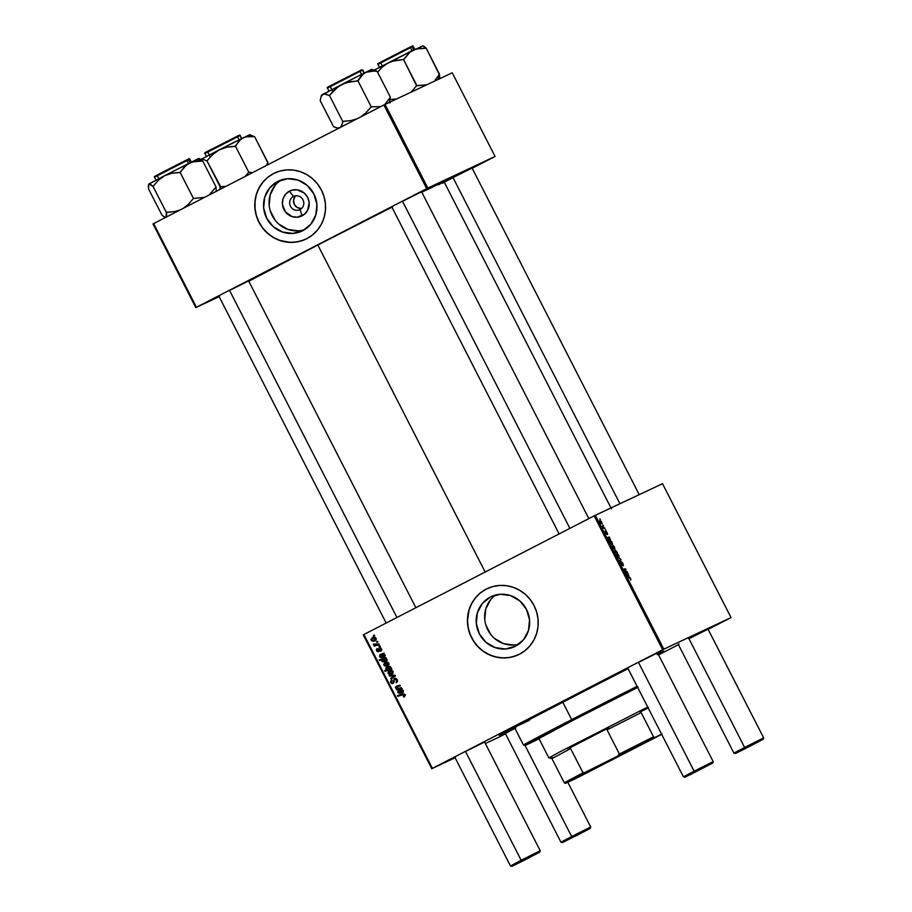 <?xml version="1.0" encoding="UTF-8"?>
<svg xmlns="http://www.w3.org/2000/svg" width="912" height="912" viewBox="0 0 912 912"><rect width="100%" height="100%" fill="white"/><g stroke="black" fill="none" stroke-linecap="round" stroke-linejoin="round"><path stroke-width="1.37" d="M293.39 196.525A7.307 7.022 -115.2 0 0 290.472 206.26A7.307 7.022 -115.2 0 0 300.048 209.543L302.111 215.813A13.874 13.327 64.8 0 1 283.94 209.578A13.874 13.327 64.8 0 1 289.48 191.121L293.39 196.525A7.307 7.022 64.8 0 1 303.023 199.933A7.307 7.022 64.8 0 1 299.831 209.657A7.307 7.022 64.8 0 1 290.415 206.146A7.307 7.022 64.8 0 1 293.39 196.525L289.48 191.121L291.908 190.175L297.13 189.81L304.323 193.105L307.652 197.368L309.168 202.555L307.629 210.341L304.3 214.388L297.095 217.216L291.886 216.52L285.399 211.869L282.424 204.391L282.948 199.055L285.422 194.404L289.48 191.121A13.874 13.327 64.8 0 1 307.652 197.368A13.874 13.327 64.8 0 1 302.111 215.813L300.048 209.543A7.307 7.022 -115.2 0 0 302.966 199.819A7.307 7.022 -115.2 0 0 293.39 196.525M295.693 195.829A7.307 7.022 -115.2 0 0 301.621 208.426M278.855 181.739L281.363 179.949A27.611 26.539 -115.2 0 0 271.776 214.765A27.611 26.539 -115.2 0 0 304.699 229.596M277.693 181.488L287.679 178.706L298.064 180.086L307.264 185.432L313.865 193.914L316.886 204.242L315.848 214.856L310.924 224.124L302.852 230.645A27.611 26.539 64.8 0 1 302.02 231.055A27.611 26.539 64.8 0 1 266.464 217.797A27.611 26.539 64.8 0 1 277.693 181.488A27.611 26.539 64.8 0 1 278.525 181.078A27.611 26.539 64.8 0 1 314.081 194.347A27.611 26.539 64.8 0 1 302.852 230.645L292.866 233.426L282.481 232.047L273.281 226.712L266.68 218.23L263.659 207.89L264.697 197.288L269.621 188.009L277.693 181.488M274.672 173.006A36.548 35.135 -115.2 0 0 273.623 173.531A36.548 35.135 -115.2 0 0 258.734 221.57A36.548 35.135 -115.2 0 0 305.782 239.172L305.714 239.195A36.548 35.135 64.8 0 1 258.643 221.639A36.548 35.135 64.8 0 1 273.52 173.576L267.74 177.35L262.827 182.218L258.974 188.009L256.306 194.484L254.95 201.427L254.938 208.529L256.283 215.551L258.928 222.209L262.781 228.251L267.683 233.438L273.452 237.576L279.859 240.506L286.664 242.113L293.596 242.341L300.401 241.167L306.82 238.659A36.548 35.135 64.8 0 1 305.714 239.195M515.497 646.209A27.611 26.539 64.8 0 1 514.676 646.619A27.611 26.539 64.8 0 1 479.108 633.35A27.611 26.539 64.8 0 1 490.348 597.041L500.335 594.259L510.72 595.65L519.908 600.985L526.52 609.467L529.541 619.795L528.504 630.409L523.579 639.677L515.497 646.209L505.51 648.991L495.136 647.6L485.936 642.265L479.324 633.783L476.315 623.455L477.341 612.841L482.277 603.573L490.348 597.041A27.611 26.539 64.8 0 1 491.18 596.63A27.611 26.539 64.8 0 1 526.737 609.9A27.611 26.539 64.8 0 1 515.497 646.209M494.429 595.924L495.581 595.046A27.611 26.539 -115.2 0 0 487.339 628.949A27.611 26.539 -115.2 0 0 518.711 644.237M487.327 588.571A36.548 35.135 -115.2 0 0 486.278 589.084L486.164 589.141A36.548 35.135 64.8 0 1 487.27 588.593A36.548 35.135 64.8 0 1 534.341 606.149A36.548 35.135 64.8 0 1 519.475 654.212L525.244 650.45L530.157 645.582L534.022 639.791L536.678 633.304L538.046 626.373L538.046 619.259L536.701 612.237L534.056 605.579L530.203 599.537L525.312 594.35L519.544 590.212L513.137 587.282L506.331 585.675L499.388 585.458L492.583 586.621L486.164 589.141L480.396 592.903L475.483 597.77L471.618 603.562L468.962 610.048L467.594 616.979L467.594 624.093L468.939 631.115L471.584 637.762L475.437 643.804L480.328 648.991L486.096 653.129L492.503 656.059L499.309 657.666L506.251 657.894L513.057 656.731L519.475 654.212A36.548 35.135 64.8 0 1 518.369 654.759A36.548 35.135 64.8 0 1 471.299 637.192A36.548 35.135 64.8 0 1 486.164 589.141L486.278 589.084A36.548 35.135 -115.2 0 0 471.39 637.123A36.548 35.135 -115.2 0 0 518.426 654.725M391.829 207.001L392.662 206.602M218.869 296.115L219.701 295.716M442.32 183.278L452.74 177.692L443.312 182.605M454.837 757.222L455.669 756.823M627.798 668.12L628.63 667.709M678.277 644.385L679.109 643.975M505.316 733.499L514.938 728.323M514.699 727.856A92.431 0.889 -27.1 0 1 499.126 735.232A92.431 0.889 -27.1 0 1 558.349 703.984L502.922 732.997L500.54 734.696L514.699 727.856M392.81 206.75L317.832 245.009L485.173 572.029L317.832 245.009L248.805 281.249A110.705 1.06 152.9 0 1 317.832 245.009A110.705 1.06 152.9 0 1 391.921 207.195M443.996 181.602A110.705 1.06 152.9 0 0 421.8 192.204L443.984 181.625L611.45 508.839M363.272 634.843L431.775 768.713L455.099 757.747L431.775 768.713L432.413 768.371L363.911 634.501L594.157 515.873L662.671 649.743L432.413 768.371L662.671 649.743L731.036 617.572L662.522 483.702L595.319 515.291L663.822 649.162L731.036 617.572L708.145 629.371L731.036 617.572L662.522 483.702L594.157 515.873L595.319 515.291L663.822 649.162L662.671 649.743L594.157 515.873L363.911 634.501L432.413 768.371L431.775 768.713L363.272 634.843L363.911 634.501L363.272 634.843M485.366 743.531L498.989 737.124L485.366 743.531M678.437 644.681L658.578 654.907L678.437 644.681M505.476 733.795L498.989 737.124L505.476 733.795M607.153 532.676L607.609 534.443L606.366 531.924L606.4 534.09L605.146 531.229L606.195 533.486L605.944 531.263L607.153 532.676L605.944 531.263L606.298 533.509L605.192 531.206L606.674 534.17L606.309 531.935L607.506 534.523L607.153 532.676M609.364 537.077L610.709 540.565L608.726 537.829L609.421 540.075L608.201 537.966L608.11 537.145L609.364 537.077L608.144 537.122L608.566 538.775L609.9 540.417L608.726 537.829L610.709 540.565L609.364 537.077M612.602 545.33L614.232 546.573L614.848 548.887L613.138 547.667L612.602 545.33L612.864 547.166L614.802 548.91L614.506 547.052L612.602 545.33M630.648 578.607L630.728 580.146L630.055 578.128L627.57 577.068L629.896 577.524L630.648 578.607L629.326 577.25L627.57 577.068L630.409 578.653L630.728 580.146L630.648 578.607M616.888 552.341L617.515 552.98L615.121 552.74L614.768 552.056L615.611 552.148L614.665 549.617L616.865 551.851L614.745 549.56L615.121 552.74L617.515 552.98L616.284 552.854L616.888 552.341L615.953 552.82L616.888 552.341M618.188 557.517L620.616 559.045L621.038 559.877L620.046 561.142L620.57 559.455L618.188 557.517L620.57 559.455L620.046 561.142L621.038 559.877L620.616 559.045L618.188 557.517M621.368 561.758L623.056 563.764L623.363 565.85L621.916 562.476L622.303 565.497L620.73 563.764L620.422 561.781L621.95 564.767L621.368 561.758L621.893 564.87L620.422 561.781L620.833 563.947L622.246 565.543L621.733 562.43L623.363 565.85L622.942 563.548L621.368 561.758M599.743 518.894L600.427 519.601L599.743 518.894M616.843 553.607L618.473 554.849L619.043 557.198L617.378 555.955L616.843 553.607L617.093 555.454L619.043 557.198L618.746 555.34L616.843 553.607M627.616 572.736L628.961 576.224L626.977 573.5L628.151 576.076L626.555 573.899L626.362 572.816L627.616 572.736L626.396 572.793L626.818 574.446L628.151 576.076L626.977 573.5L628.961 576.224L627.616 572.736M626.122 571.322L627.285 572.086L625.552 571.904L624.31 568.826L625.678 568.951L626.031 569.635L624.64 569.681L626.122 571.322L624.8 570.103L624.697 569.498L626.031 569.635L625.678 568.951L624.332 568.814L624.526 569.954L625.552 571.904L627.285 572.086L626.932 571.402L625.427 571.676L626.122 571.322M611.667 541.568L612.59 544.806L609.284 541.329L611.667 541.568L609.284 541.329L612.67 544.772L611.667 541.568L610.55 542.138L611.667 541.568M599.845 520.399L601.475 521.641L602.091 523.955L600.381 522.736L599.845 520.399L600.096 522.234L602.045 523.978L601.749 522.12L599.845 520.399M602.935 525.141L603.63 525.859L602.935 525.141M603.904 527.695L604.964 528.47L603.231 528.299L602.194 526.213L603.904 527.695L602.194 526.213L603.231 528.299L604.964 528.47L604.61 527.786L603.128 528.094L603.904 527.695M605.272 529.712L605.967 530.419L605.272 529.712M379.894 645.924L378.925 646.22L379.278 646.916L380.236 646.597L378.925 646.22L379.278 646.916L380.236 646.597L379.894 645.924M377.557 641.353L376.588 641.66L376.941 642.344L377.91 642.025L376.588 641.66L376.941 642.344L377.91 642.025L377.557 641.353M380.771 651.236L381.74 649.868L380.589 647.885L378.947 648.215L378.149 650.986L377.078 650.404L377.169 648.603L376.417 649.412L376.736 651.122L378.035 651.772L379.175 651.043L379.916 648.489L380.965 649.219L380.771 651.236L381.49 648.831L380.258 650.644L380.771 651.236M386.3 658.43L385.947 657.746L379.141 659.866L379.483 660.55L382.094 659.775L382.219 661.645L384.727 661.987L386.984 660.288L385.605 658.635L386.3 658.43L385.947 657.746L379.141 659.866L379.483 660.55L382.094 659.775L381.877 661.223L385.696 661.622L386.905 659.422L385.605 658.635L386.3 658.43M394.805 679.246L397.267 679.679L396.047 678.505L394.121 678.767L392.912 682.78L391.305 682.039L391.601 679.611L390.461 682.13L391.727 683.601L393.22 683.487L394.349 679.702L395.306 679.121L396.686 680.386L396.196 682.803L397.507 681.538L397.381 679.907L396.526 680.021L396.196 682.803L397.279 679.691L394.406 678.596L392.776 682.849L393.87 682.336L390.621 682.518L393.22 683.487L394.349 679.702L395.899 678.733L394.885 679.212M393.083 671.483L391.738 670.445L389.686 670.594L388.284 671.517L387.953 672.999L389.162 674.356L391.054 674.424L392.958 673.307L393.083 671.483L389.196 670.822L388.102 673.375L392.092 674.025L393.083 671.483M401.212 687.58L397.826 688.526L396.207 687.808L396.492 686.998L400.311 685.813L399.958 685.129L396.218 686.269L395.386 687.42L397.085 688.856L396.264 689.119L396.606 689.803L401.565 688.264L401.212 687.58L398.909 688.286L396.207 687.808L396.492 686.998L400.311 685.813L399.958 685.129L396.127 686.326L395.523 687.887L397.085 688.856L396.264 689.119L396.606 689.803L401.565 688.264L401.212 687.58M404.29 696.791L405.156 695.183L403.845 693.884L397.427 695.605L397.78 696.289L403.708 694.636L403.845 696.973L404.985 694.75L402.42 694.055L397.427 695.605L397.78 696.289L402.602 694.796L404.233 695.081L403.264 696.38L404.62 696.586L403.685 697.019M402.26 689.609L401.896 688.913L398.122 690.338L397.997 692.675L400.129 693.485L398.293 691.809L399.251 690.749L400.972 692.903L402.602 692.721L403.172 691.25L401.725 689.974L401.896 688.913L398.248 690.259L397.826 692.368L400.129 693.485L398.419 692.14L399.251 690.749L402.363 692.869L403.058 690.988L401.725 689.974L402.26 689.609M391.487 668.564L390.575 668.838L391.043 667.652L390.347 666.649L388.033 666.421L385.822 667.994L387.007 669.864L384.625 670.594L384.978 671.278L391.784 669.157L390.575 668.838L390.906 667.231L387.053 666.797L385.879 669.043L387.007 669.864L384.625 670.594L384.978 671.278L391.784 669.157L391.487 668.564M394.885 675.222L389.242 675.416L389.618 676.145L394.349 675.906L390.758 678.357L391.1 679.041L395.318 676.043L394.885 675.222L389.242 675.416L389.618 676.145L394.349 675.906L390.758 678.357L391.1 679.041L395.318 676.043L394.885 675.222M388.843 663.195L385.958 662.158L383.667 664.324L384.625 665.931L386.813 666.136L388.717 665.03L388.843 663.195L384.955 662.534L383.861 665.087L387.851 665.737L388.843 663.218M384.009 653.95L383.644 653.254L379.871 654.668L379.745 657.005L381.877 657.814L380.042 656.138L380.999 655.078L382.721 657.233L384.351 657.062L384.921 655.591L383.473 654.303L383.644 653.254L379.996 654.599L379.574 656.697L381.877 657.814L380.167 656.469L380.999 655.078L384.112 657.199L384.807 655.318L383.473 654.303L384.009 653.95M376.086 638.263L373.202 637.226L370.899 639.392L371.868 640.999L374.057 641.204L375.961 640.099L376.086 638.263L372.199 637.602L371.104 640.156L375.094 640.805L376.086 638.286M378.89 643.963L375.505 644.852L373.316 644.351L374.969 645.194L373.943 645.502L374.296 646.186L379.244 644.647L378.89 643.963L373.316 644.077L374.969 645.194L373.943 645.502L374.296 646.186L379.244 644.647L378.89 643.963M374.365 635.105L373.384 635.402L373.738 636.097L374.707 635.778L373.384 635.402L373.738 636.097L374.707 635.778L374.365 635.105M152.999 223.93L195.818 307.606L219.142 296.639L195.818 307.606L196.445 307.264L153.638 223.6L383.884 104.971L426.702 188.636L196.445 307.264L426.702 188.636L495.068 156.454L452.249 72.789L385.046 104.39L427.853 188.054L495.068 156.454L472.177 168.264L495.068 156.454L452.249 72.789L383.884 104.971L385.046 104.39L427.853 188.054L426.702 188.636L383.884 104.971L153.638 223.6L196.445 307.264L195.818 307.606L152.999 223.93L153.638 223.6L152.999 223.93M306.82 238.659L312.588 234.886L317.501 230.018L321.366 224.227L324.034 217.74L325.39 210.809L325.402 203.707L324.056 196.684L321.4 190.027L317.558 183.985L312.656 178.798L306.888 174.659L300.481 171.73L293.675 170.122L286.744 169.894L279.927 171.068L273.52 173.576A36.548 35.135 64.8 0 1 274.615 173.041A36.548 35.135 64.8 0 1 321.697 190.597A36.548 35.135 64.8 0 1 306.82 238.659M472.074 168.047L452.74 177.692L472.074 168.047M248.623 280.896L229.288 290.54L248.623 280.896M421.583 191.782L402.249 201.427L421.583 191.782M438.569 184.771L443.414 182.035M515.736 727.913L506.149 733.088M708.031 629.155L688.697 638.799L708.031 629.155M657.541 652.889L638.218 662.534L657.541 652.889M484.58 742.003L465.257 751.648L484.58 742.003M657.917 653.63A92.431 0.889 -27.1 0 1 663.674 651.031A92.431 0.889 -27.1 0 1 658.213 654.2L663.685 651.054L657.746 653.71M627.98 668.485L558.349 703.984A92.431 0.889 -27.1 0 1 627.98 668.485M486.278 589.084L480.499 592.857L475.585 597.725L471.721 603.516L469.064 609.991L467.525 620.479L468.198 627.581L470.204 634.456L473.465 640.828L477.865 646.471L483.223 651.157L489.345 654.702L495.98 656.982L502.888 657.905L509.785 657.438L516.431 655.58M490.713 599.606L485.788 608.874L484.751 619.487M485.765 624.788L490.679 634.376M494.372 638.297L503.572 643.633L513.958 645.023M273.623 173.531L267.843 177.293L262.941 182.161L259.076 187.952L256.409 194.438L255.052 201.37L255.041 208.483L256.386 215.506L259.042 222.163L262.884 228.205L267.786 233.392L273.554 237.53L279.961 240.46L290.233 242.353L297.141 241.874L303.787 240.027M275.15 185.421L270.214 194.689L269.177 205.303M270.203 210.604L275.105 220.191M278.81 224.113L288.01 229.448L298.384 230.839M295.123 196.433L293.55 200.275L294.337 204.436L297.244 207.514L301.279 208.46M403.834 696.164L404.882 695.674L404.711 696.506L404.882 695.674L403.264 696.38M405.316 695.229L404.882 695.674L405.27 694.591L403.64 694.306L397.78 696.289L398.544 695.263L398.818 695.81L404.529 694.123M404.974 694.727L404.233 695.081L404.974 694.727M402.808 692.561L401.793 692.276M400.596 691.524L399.992 691.809L400.596 691.524M400.368 690.327L399.752 690.418M398.658 690.931L399.251 690.749M399.695 690.441L399.456 691.649M398.396 692.094L397.826 692.368L398.396 692.094M398.863 691.877L399.285 689.768M399.137 689.939L398.248 690.259M401.337 689.301L400.402 689.62M401.44 689.13L402.374 688.811M399.046 689.939L398.612 691.011M401.713 692.208L403.081 692.504M403.332 691.513L403.423 690.578M400.915 690.076L399.866 690.566L402.944 690.794L402.021 692.185L403.058 691.695L401.998 692.197L400.471 691.33L399.866 690.566L400.915 690.076M401.485 688.115L396.606 689.803L397.655 689.312L397.358 688.731L397.655 689.312L401.485 688.115M397.78 688.526L397.085 688.856L397.78 688.526M396.139 687.602L395.523 687.887L396.139 687.602M396.572 687.397L397.165 685.835M396.948 686.029L396.127 686.326M397.86 686.371L397.153 686.759M396.959 685.949L396.481 687.169M391.715 669.02L384.978 671.278L385.742 670.252L386.015 670.787L391.715 669.02M387.782 669.499L387.007 669.864L387.782 669.499M386.494 668.758L385.879 669.043L386.494 668.758M386.927 668.553L388.09 666.307M387.794 666.478L386.779 668.051M386.87 667.504L390.94 667.31L390.359 668.678M388.626 666.889L390.37 666.547M390.473 668.633L388.478 669.419L386.563 668.963L387.406 667.47L390.45 668.029L387.315 669.465L386.517 668.849L386.825 667.869M390.165 666.547L388.558 666.923M392.399 673.843L390.051 673.797M392.445 673.022L388.102 673.375L389.538 671.494L392.331 670.628M389.139 672.885L390.233 670.331M389.903 670.525L388.945 672.121M389.914 673.717L392.627 673.763M389.538 671.494L393.083 671.494L391.681 673.387L389.299 673.66L388.592 672.6L389.538 671.494L392.513 671.768L391.681 673.387L392.536 672.976M391.681 673.387L392.559 672.965M389.743 671.403L390.575 671.004M392.206 670.628L390.701 670.947M394.315 676.111L392.046 678.368L390.758 678.357L395.398 675.416L389.618 676.145L390.518 675.37L395.056 675.45M395.067 675.564L394.349 675.906L395.067 675.564M395.398 675.416L394.44 676.031M391.465 679.679L390.621 682.518L392.012 680.261L391.465 679.679M392.833 682.826L394.303 681.8M394.212 681.845L393.254 682.29L394.212 681.845M394.235 680.352L393.311 680.785L394.235 680.352M394.919 678.471L394.36 680.295L395.443 678.106M388.159 665.555L385.81 665.521M389.071 664.198L387.44 665.099L383.861 665.087L385.297 663.218L388.09 662.34M384.91 664.597L385.993 662.044M385.662 662.237L384.704 663.833M385.673 665.441L388.387 665.475M386.335 662.728L385.502 663.115L387.646 662.956L388.318 664.244L385.058 665.384L384.351 664.324L385.297 663.218L388.273 663.48L387.44 665.099L389.036 664.232M387.976 662.34L386.46 662.671M386.243 658.327L385.605 658.635L386.243 658.327M386.734 661.132L382.926 660.733L383.131 659.285L379.483 660.55L380.247 659.513L383.131 659.285L382.801 659.969M383.188 659.467L385.89 658.692L385.263 658.988L386.779 659.228L386.209 660.163L387.03 659.786L385.16 661.029L386.198 660.55L382.424 660.892L382.994 659.581L385.263 658.988L386.221 659.49L385.4 660.915L386.449 660.425L381.877 661.223L384.431 658.886M383.473 661.303L386.061 661.417M385.206 661.006L386.084 660.596M386.449 660.425L387.258 659.684M384.556 656.902L383.542 656.606M382.345 655.853L381.74 656.138L382.345 655.853M382.117 654.668L381.501 654.748M380.407 655.261L380.999 655.078M381.444 654.77L381.205 655.979M380.144 656.435L379.574 656.697L380.144 656.435M380.612 656.207L381.034 654.109M380.897 654.28L379.996 654.599M383.086 653.642L382.151 653.961M383.188 653.471L384.123 653.152M380.794 654.269L380.361 655.34M383.462 656.537L384.83 656.845M385.081 655.842L385.172 654.907M382.664 654.417L381.626 654.896L384.693 655.135L383.77 656.526L384.807 656.036L383.758 656.537L382.219 655.66L381.626 654.896L382.664 654.417M383.77 656.526L381.626 654.896L383.792 654.987L383.77 656.526L384.807 656.036M379.745 648.557L381.478 648.82L379.358 647.908L378.48 650.723L376.576 650.86L378.594 651.613L379.426 648.899L380.794 648.067L379.745 648.557M379.643 651.122L377.625 650.37M377.169 648.603L376.576 650.86L377.591 649.241L377.169 648.603M378.206 650.108L379.187 650.495L378.149 650.986L379.529 650.233M379.324 650.336L378.48 650.723L379.324 650.336M379.324 649.618L378.605 649.96L379.324 649.618M379.643 649.469L379.745 648.181L378.697 648.671L380.395 647.417M379.073 651.282L377.978 650.86M379.654 648.82L379.996 647.725M375.402 640.634L373.054 640.589M376.303 639.266L374.684 640.167L371.104 640.156L373.76 637.705M372.142 639.665L373.236 637.112M372.905 637.306L371.948 638.902M372.917 640.509L375.63 640.543M373.954 637.625L375.334 637.408M373.578 637.796L372.746 638.183L375.071 638.115L375.448 639.54L373.521 640.543L371.948 640.224L371.651 639.141L372.541 638.286L375.516 638.548L374.524 640.247L375.562 639.757M375.22 637.408L373.703 637.739M374.684 640.167L376.28 639.301M377.853 641.923L376.941 642.344L377.853 641.923M379.175 644.499L374.296 646.186L375.049 645.149L375.334 645.696L379.175 644.499M375.755 644.818L374.969 645.194L375.755 644.818M374.148 644.26L373.384 644.624L374.148 644.26M380.19 646.483L379.278 646.916L380.19 646.483M374.65 635.664L373.738 636.097L374.65 635.664M402.386 691.068L401.474 692.288L399.866 690.566L402.386 691.068M389.424 669.123L388.478 669.419M387.44 665.099L388.33 664.688M619.738 560.538L621.038 559.877L619.738 560.538M618.667 556.525L616.729 554.53L618.575 555.408L618.074 556.833L618.826 556.217L618.154 554.77L617.059 554.838L618.667 556.525M614.984 552.478L615.611 552.148L614.984 552.478M616.466 552.25L615.121 552.74L616.136 552.216L614.996 551.338L615.098 550.232L616.432 551.213L616.512 552.227L615.44 552.775L616.649 551.954L615.212 550.21L615.155 551.258L616.432 552.25M628.265 577.798L629.326 577.25L628.265 577.798M626.362 573.306L627.16 572.896L626.362 573.306M626.396 573.454L627.479 572.896L626.396 573.454M627.205 573.534L628.607 575.552L627.205 573.534M624.367 569.624L625.678 568.951L624.367 569.624M614.437 548.249L612.488 546.242L614.335 547.12L613.833 548.557L614.585 547.838L613.81 546.379L613.001 545.992L612.887 546.767L614.437 548.249M612.397 543.358L611.701 544.418L612.283 544.111L610.561 542.401L612.26 543.062L610.823 542.366L612.283 544.111L611.701 544.418L612.397 543.37M608.11 537.647L608.908 537.225L608.11 537.647M608.144 537.795L609.227 537.236L608.144 537.795M608.954 537.863L610.402 539.858L608.954 537.863M606.97 532.722L607.153 533.839M601.681 523.317L599.731 521.311L601.578 522.188L601.076 523.625L601.829 523.009L601.054 521.447L600.187 521.071L600.13 521.835L601.681 523.317M529.553 720.184L514.471 727.377L534.569 716.524L628.083 668.678A75.194 0.718 152.9 0 0 562.647 701.955L571.687 719.625A75.194 0.718 -27.1 0 1 637.123 686.337A75.194 0.718 152.9 0 0 571.687 719.625L572.428 720.434L575.301 718.975L572.428 720.434A74.146 0.718 -27.1 0 1 637.602 687.283M538.946 738.538A61.617 0.593 -27.1 0 1 536.062 739.803A61.617 0.593 -27.1 0 1 575.552 718.964L637.693 687.454A61.617 0.593 -27.1 0 0 575.552 718.964L538.946 738.538M559.113 703.585L559.136 703.608A89.296 0.855 -27.1 0 1 628.003 668.519L501.919 733.807A89.296 0.855 -27.1 0 1 559.136 703.608M657.962 653.71A89.296 0.855 -27.1 0 1 660.892 652.468A89.296 0.855 -27.1 0 1 658.168 654.109M514.676 727.81A89.296 0.855 -27.1 0 1 501.919 733.818L514.847 727.719M657.221 654.634L660.892 652.479L657.712 653.824M562.647 701.955A75.194 0.718 152.9 0 0 514.471 727.4L523.511 745.058A75.194 0.718 -27.1 0 1 571.687 719.625L562.647 701.955M638.081 687.044L544.738 734.787L525.301 745.218L539.459 738.572M571.687 719.625A75.194 0.718 152.9 0 0 523.511 745.058L524.913 745.514A74.146 0.718 -27.1 0 1 572.428 720.434L571.687 719.625M539.06 738.766A74.146 0.718 -27.1 0 1 524.913 745.514M375.151 70.441L377.009 71.341L375.151 70.441M374.194 70.076L371.401 69.529L376.941 71.375L371.401 69.529L365.621 72.344L370.945 70.976L377.112 71.284L390.439 97.31L377.112 71.284L373.874 71.011L365.621 72.344L341.795 84.44L349.478 81.795L357.595 81.008L361.323 75.787L365.621 72.344L322.905 94.301L325.755 94.061L329.346 95.543L335.183 89.137L341.795 84.44L322.928 94.483M329.072 91.246L327.454 88.088L362.44 70.144A0.627 0.616 -114.3 0 0 361.608 69.871L327.727 87.244L361.608 69.871A0.627 0.616 65.7 0 1 362.44 70.144L363.979 73.165L362.44 70.144L327.454 88.088C326.439 87.917 327.408 87.153 330.383 85.774L361.631 69.848L362.782 70.007L364.401 73.165M389.492 101.278L390.211 97.424L384.853 104.481L390.211 97.424L389.492 101.278M380.703 106.613L371.252 106.864L357.937 80.837L371.252 106.864L365.53 113.202L360.571 116.987L365.53 113.202L371.252 106.864L380.703 106.613M337.178 128.011L335.445 127.441L338.728 128.147L341.088 126.848L343.117 121.33L351.234 120.544L357.242 118.697L351.234 120.544L342.775 121.513L329.46 95.475L342.775 121.513L341.84 125.446L340.028 127.771L337.178 128.011L333.484 126.597L320.169 100.571L321.104 96.626L322.905 94.301L321.583 95.076L320.921 97.117L321.856 95.224L324.216 93.925L329.346 95.543L338.318 86.56L345.557 82.844L358.165 80.723L363.307 73.838L371.834 69.346M321.104 96.626L320.169 100.571L333.484 126.597L335.445 127.441M363.044 73.781L364.059 73.302M200.287 159.03L202.703 161.082L199.34 158.585M198.212 159.247L198.93 158.46L197.231 159.212L202.601 161.139L197.231 159.212L189.536 163.02L195.727 161.196L202.76 161.048L216.076 187.085L202.76 161.048L192.523 161.846L174.352 170.715L164.684 175.685L172.015 173.212L180.394 172.277L184.372 166.919L189.536 163.02L164.684 175.685L148.918 183.985L153.045 186.401L158.426 180.223L164.684 175.685L148.77 184.144M156.112 180.359L154.493 177.19L189.821 159.121L188.624 159.657L190.186 162.689L188.624 159.657L154.493 177.19C155.975 175.275 151.05 178.49 159.019 174.044L187.838 159.361A0.627 0.581 64.3 0 1 188.624 159.657A0.627 0.581 -115.7 0 0 187.826 159.361L155.029 176.255M216.19 191.52L216.076 187.085L208.973 195.088L216.076 187.085L216.19 191.52M183.346 208.289L188.066 204.619L193.447 198.44L204.505 197.391L193.447 198.44L180.12 172.414L193.447 198.44L188.066 204.619L183.335 208.289M165.346 217.523L164.411 217.079L166.474 216.851L166.691 212.257L174.477 211.63L180.177 209.92L174.477 211.63L166.36 212.428L153.045 186.401L166.36 212.428L166.052 217.455L163.259 216.212L161.926 215.05L148.599 189.023L148.622 184.19L150.56 184.361L153.045 186.401L158.426 180.223L164.684 175.685L172.015 173.212L179.801 172.585L186.778 164.741L199.477 158.62M148.337 185.695L148.599 189.023L161.926 215.05L164.411 217.079M149.351 183.882L150.332 183.426M154.778 176.347L181.693 162.404M184.247 161.128L187.826 159.361C188.966 158.597 189.628 158.517 189.821 159.121L191.44 162.279M435.275 79.732L437.384 77.201L435.275 79.732M439.253 74.374L437.384 77.201L439.527 74.237L426.212 48.211L439.253 74.374M437.885 79.549L439.367 74.328L437.885 79.549M379.563 67.511L377.944 64.353L412.076 46.808A0.627 0.581 -115.7 0 0 411.289 46.512A0.627 0.581 64.3 0 1 412.076 46.808L413.273 46.273L412.076 46.808L413.626 49.852L412.076 46.808L377.944 64.353C379.415 62.426 374.49 65.653 382.47 61.195L411.289 46.512A0.627 0.581 -115.7 0 0 411.266 46.523L378.469 63.407M389.755 99.613L390.085 102.908L389.755 99.613M439.504 79.07L439.367 74.328L439.789 77.588M423.738 46.181L426.155 48.245L422.792 45.737M422.917 45.771L388.124 62.848L381.866 67.385L377.625 72.265L381.866 67.385L388.124 62.848L395.455 60.363L403.571 59.565L416.567 85.774L427.124 84.805L416.887 85.603L403.571 59.565L410.229 51.904L421.663 46.398M374.262 70.099L391.715 61.332L403.845 59.44L410.229 51.904L415.975 49.009L426.212 48.211L419.178 48.359L412.988 50.171L374.216 70.121M416.567 85.774L411.164 92.112L416.567 85.774M396.435 99.032L390.005 99.488L396.435 99.032M378.628 63.259L405.145 49.556M407.687 48.279L411.266 46.523A0.627 0.581 64.3 0 1 411.289 46.512C412.486 45.725 413.147 45.646 413.273 46.273L414.892 49.43M266.27 165.425L267.74 162.803L266.27 165.425M267.797 162.781L267.056 165.163L267.968 162.689L254.642 136.663L267.797 162.781M241.931 138.544L239.97 135.523L241.509 138.533L239.97 135.523L204.983 153.467C203.957 153.296 204.938 152.521 207.913 151.153L239.161 135.227A0.627 0.616 -114.3 0 0 239.138 135.238L205.257 152.623L239.138 135.238A0.627 0.616 65.7 0 1 239.97 135.523A0.627 0.616 -114.3 0 0 239.161 135.227L240.312 135.386L204.983 153.467L206.602 156.625M220.191 186.949L219.769 189.525L220.647 186.709L206.978 160.854L220.191 186.949M200.435 159.68L203.285 159.44L206.876 160.911L212.713 154.516L219.325 149.819L226.997 147.174L235.695 146.102L238.853 141.166L243.151 137.723L248.474 136.355L254.642 136.663L245.704 136.777L232.309 143.173L200.435 159.68L203.285 159.44L206.876 160.911L212.713 154.516L219.325 149.819L200.868 159.44M267.524 164.924L267.854 162.758L267.524 164.924M250.971 135.25L254.539 136.72L249.421 135.113M252.692 172.562L248.782 172.243L235.456 146.216L248.782 172.243L245.168 176.438L248.782 172.243L252.692 172.562M225.857 186.39L220.647 186.709L225.857 186.39M248.098 135.489L219.325 149.819L226.997 147.174L235.114 146.387L240.836 139.217L249.421 134.714L251.723 135.455M240.574 139.16L241.589 138.681M694.135 771.187L694.864 771.985L712.728 763.013L689.814 774.869L712.637 763.082L684.832 777.286L694.864 771.985L694.135 771.187L713.173 761.611L694.135 771.187L638.468 662.408L694.135 771.187L683.43 776.83L694.135 771.187M712.728 763.013L713.173 761.611L702.468 767.266M402.511 201.29L569.886 528.379L402.511 201.29M744.625 747.452L745.355 748.25L763.127 739.347L740.305 751.135L753.175 744.58L735.323 753.551L745.355 748.25L744.625 747.452L763.663 737.876L744.625 747.452L688.959 638.674L744.625 747.452L733.921 753.107L744.625 747.452M452.99 177.555L619.909 503.732L452.99 177.555M707.974 629.052L763.663 737.876L752.959 743.531M484.534 741.901L540.212 850.725L521.174 860.29L521.915 861.099L539.767 852.127L519.11 862.843L529.724 857.428L511.871 866.4L521.915 861.099L521.174 860.29L510.469 865.944L521.174 860.29L465.508 751.511L521.174 860.29L540.212 850.725L529.507 856.368M396.925 617.492L229.55 290.404L396.925 617.492M567.823 782.268L590.702 826.99L571.664 836.555L572.394 837.364L590.246 828.392L574.788 836.475L590.201 828.404L562.362 842.665L572.394 837.364L571.664 836.555L560.96 842.209L571.664 836.555L525.061 745.492L571.664 836.555L590.702 826.99L579.998 832.645M578.026 777.115L652.912 738.663L578.026 777.115M552.056 757.393L548.842 757.895L560.048 751.773L647.714 707.039L559.82 751.898L548.853 757.906L551.042 758.054M648.649 707.769L640.042 711.998L641.17 712.625L653.539 736.793L619.408 754.03L653.539 736.793L654.748 737.375L653.539 736.793L641.17 712.625L607.039 729.862L619.408 754.03L617.367 756.253L661.588 734.16L564.289 782.781L551.92 758.602L564.289 782.781L583.007 772.795L570.638 748.615L567.914 748.843L608.806 727.776L607.039 729.862L619.408 754.03L617.367 756.253L585.994 772.418L583.007 772.795L570.638 748.615L551.92 758.602L550.791 757.986L551.92 758.602L570.638 748.615L567.914 748.843L608.806 727.776L567.914 748.843L608.806 727.776L607.039 729.862L641.17 712.625L640.042 711.998L648.193 707.986M550.973 758.089L550.255 758.362M661.69 734.354L574.663 779.053L565.508 783.362L585.994 772.418L565.508 783.362L564.289 782.781L565.508 783.362L578.117 777.343L662.089 734.137M639.016 745.423L590.098 770.446L639.016 745.423M403.788 696.187L404.825 695.708M401.257 689.335L402.306 688.845M401.998 692.197L403.047 691.706M396.503 686.987L397.552 686.497M389.378 669.146L390.416 668.656M383.006 653.676L384.055 653.186M535.595 738.88L536.062 739.803M332.777 91.599L331.82 89.729M361.893 75.149L361.562 74.499M336.403 127.805L338.717 128.546M389.014 102.805L389.675 100.765M159.201 179.504L158.859 178.832M382.641 66.656L382.299 65.995M239.423 140.528L239.092 139.878M210.307 156.978L209.338 155.108M713.173 761.611L657.495 652.787M588.833 518.62L421.526 191.68M361.517 74.396L360.183 71.809M684.832 777.286L683.43 776.83L627.741 668.017M559.124 533.93L391.772 206.899M331.763 89.627L330.44 87.028M763.663 737.876L763.207 739.279M410.674 48.074L411.996 50.662M472.017 167.945L639.209 494.657M380.92 63.293L382.253 65.892M678.232 644.282L733.909 753.107L735.323 753.551M454.78 757.12L510.469 865.944L511.871 866.4M157.48 176.141L158.802 178.729M218.823 296.012L386.164 623.033M187.222 160.911L188.556 163.51M248.566 280.793L415.872 607.734M540.212 850.725L539.767 852.127M505.271 733.385L560.96 842.209L562.362 842.665M209.293 155.006L207.959 152.407M239.047 139.775L237.713 137.188M590.702 826.99L590.246 828.392M576.772 776.921L576.498 777.765M538.775 738.207L548.842 757.895M652.069 738.389L652.912 738.663"/></g></svg>
